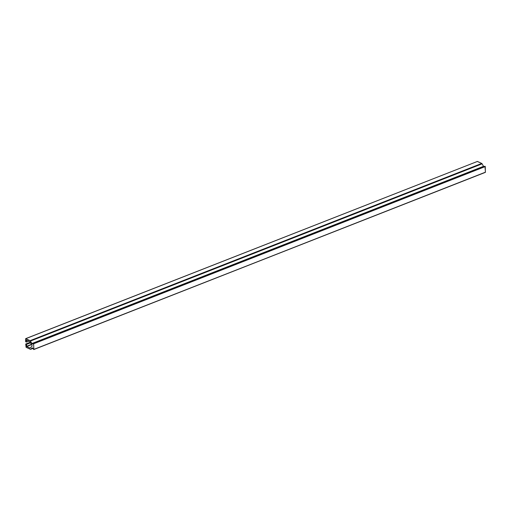 <?xml version="1.0" encoding="UTF-8"?>
<svg xmlns="http://www.w3.org/2000/svg" width="511" height="511" viewBox="0 0 511 511"><rect width="100%" height="100%" fill="white"/><g stroke="black" fill="none" stroke-linecap="round" stroke-linejoin="round"><path stroke-width="0.77" d="M33.407 343.443L484.958 166.247L485.45 172.181L33.758 349.569L32.972 348.438A0.996 0.581 -111.4 0 0 32.174 347.94A0.996 0.581 -111.4 0 0 32.052 348.01L30.762 349.262A0.798 0.466 -111.4 0 1 30.666 349.326A0.798 0.466 -111.4 0 1 30.405 349.307L26.087 347.308L25.722 344.031L30.232 342.261L25.722 344.031L26.502 344.395L30.545 342.811L26.502 344.395L26.566 346.286L31.427 344.376L26.566 346.286L31.567 344.618L26.7 346.528L30.085 348.068L31.957 346.266A0.798 0.466 -111.4 0 0 31.925 345.251L29.804 341.578L26.419 340.032L26.425 342.051L28.808 341.118L26.425 342.051L25.646 341.693L25.799 338.659L30.117 340.658A0.798 0.466 68.6 0 1 30.488 341.035L31.906 343.539A0.996 0.581 -111.4 0 0 32.825 343.967L33.343 343.469L33.643 343.782L33.835 349.403L32.972 348.438A0.996 0.581 -111.4 0 0 32.052 348.01L30.762 349.262A0.798 0.466 68.6 0 1 30.405 349.307L26.087 347.308L25.722 344.031L26.502 344.395L26.7 346.528L30.021 348.068L31.957 346.266A0.798 0.466 -111.4 0 0 31.925 345.251L29.804 341.578L26.483 340.039L26.425 342.051L25.646 341.693L25.665 338.646L477.415 161.438L25.799 338.659L30.117 340.658L481.732 163.437A0.798 0.466 68.6 0 1 482.109 163.82L30.488 341.035L31.906 343.539A0.996 0.581 -111.4 0 0 32.71 344.044A0.996 0.581 -111.4 0 0 32.825 343.967L484.99 166.228L485.265 166.56L33.643 343.782L33.835 349.403L485.373 172.354L485.265 166.56L33.643 343.782L33.375 343.449M30.762 349.262L32.953 348.406L30.762 349.262M477.28 161.431L481.732 163.437A0.798 0.466 68.6 0 1 482.109 163.82L483.527 166.324L31.906 343.539L483.527 166.324L482.109 163.82L30.488 341.035A0.798 0.466 -111.4 0 0 30.117 340.658L481.732 163.437L477.415 161.438L25.665 338.646M33.758 349.569L485.373 172.354"/></g></svg>
